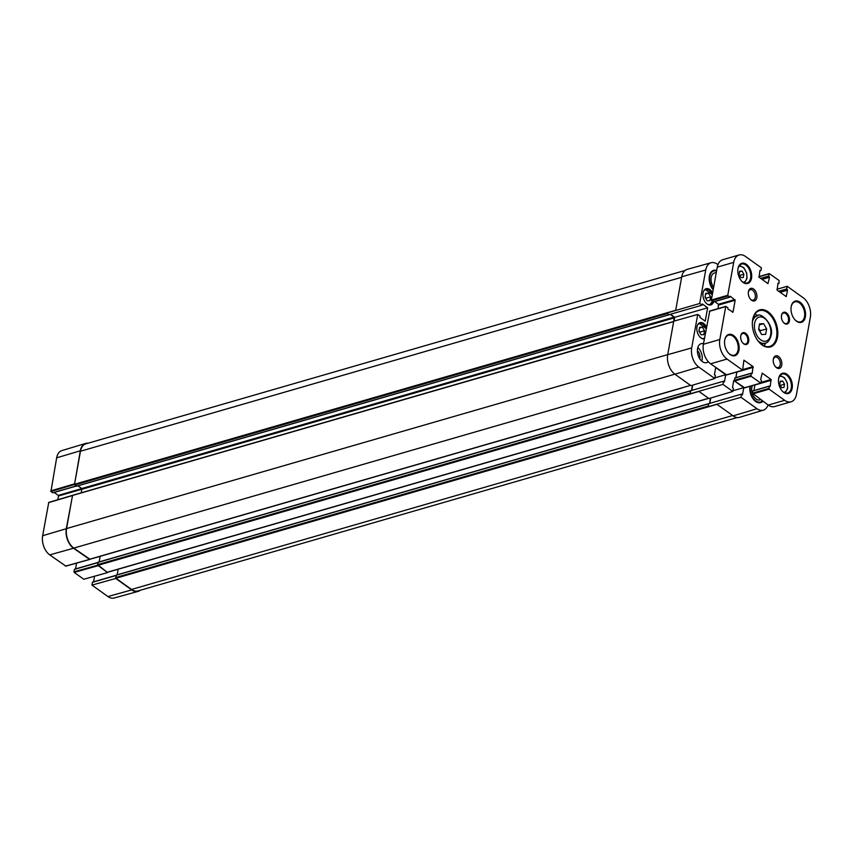 <?xml version="1.0" encoding="UTF-8"?>
<svg xmlns="http://www.w3.org/2000/svg" width="853" height="853" viewBox="0 0 853 853"><rect width="100%" height="100%" fill="white"/><g stroke="black" fill="none" stroke-linecap="round" stroke-linejoin="round"><path stroke-width="1.28" d="M743.88 274.218L743.294 277.481L740.884 277.598L739.061 274.453L739.647 271.19L742.057 271.073L743.88 274.218L739.636 275.444M739.54 271.798L742.057 271.073M766.634 328.895L765.653 334.344L761.633 334.547L758.605 329.301L759.586 323.852L763.595 323.65L766.634 328.895L760.386 330.708L758.733 328.576M759.405 324.865L763.595 323.65M760.012 331.721L760.386 330.708M702.414 327.147L704.535 330.804L703.853 334.632L701.049 334.76L698.916 331.103L699.609 327.275L702.414 327.147L699.481 328M699.961 332.894L699.065 330.303M704.535 330.804L700.1 332.094M708.523 293.197L710.645 296.855L709.963 300.683L707.148 300.81L705.026 297.153L705.719 293.325L708.523 293.197L705.58 294.05M706.071 298.945L705.175 296.354M710.645 296.855L706.209 298.145M713.652 287.216A8.765 5.481 -106.1 0 1 711.189 277.438A8.765 5.481 -106.1 0 1 714.387 273.045L716.296 272.491M760.684 399.662L759.906 399.886A8.765 5.481 -106.1 0 1 753.796 396.506A8.765 5.481 -106.1 0 1 751.834 387.433A8.765 5.481 -106.1 0 1 752.378 385.631M762.401 400.889A10.95 6.845 -106.1 0 1 760.513 401.998A10.95 6.845 -106.1 0 1 752.879 397.765A10.95 6.845 -106.1 0 1 750.427 386.43A10.95 6.845 -106.1 0 1 750.469 386.185M760.268 402.062A10.95 6.845 -106.1 0 1 760.023 402.136A10.95 6.845 -106.1 0 1 753.689 399.599M713.289 289.199A10.95 6.845 -106.1 0 1 709.781 276.425A10.95 6.845 -106.1 0 1 713.78 270.945A10.95 6.845 -106.1 0 1 716.563 271.03M709.28 276.617A10.95 6.845 -106.1 0 1 709.28 276.564A10.95 6.845 -106.1 0 1 713.289 271.083A10.95 6.845 -106.1 0 1 713.534 271.019M716.669 270.444A11.611 7.261 73.9 0 0 709.355 276.127A11.611 7.261 73.9 0 0 709.312 276.393A11.611 7.261 73.9 0 0 713.183 289.764A11.611 7.261 73.9 0 0 713.183 289.785M685.044 270.454L85.876 443.837A14.789 9.244 -106.1 0 0 80.47 451.237L74.531 484.248L76.631 486.21L669.008 314.8L666.897 313.04L699.705 303.487L702.062 305.171L702.275 303.945L707.638 307.784L705.228 321.176L699.865 317.337L700.089 316.111L697.733 314.426L673.731 321.197L667.707 354.677L691.708 347.907L697.733 314.426M667.707 354.677A14.789 9.244 -106.1 0 0 674.926 374.211L690.919 385.663L714.793 378.529L698.799 367.078A14.512 9.074 -106.1 0 1 691.708 347.907M714.793 378.529L715.358 375.373L714.441 374.712L715.731 367.547L725.732 374.712L724.442 381.877L723.525 381.216L722.96 384.383L690.109 393.809L690.503 390.791L723.525 381.216M699.087 391.516L708.96 398.575L732.823 391.442L722.96 384.383M732.823 391.442L733.388 388.286L732.482 387.625L733.761 380.459L743.773 387.625L742.483 394.79L741.566 394.129L741.001 397.285L708.15 406.71L708.544 403.704L741.566 394.129M768.063 404.94A14.512 9.074 -106.1 0 1 763.328 410.165A14.512 9.074 -106.1 0 1 756.995 408.736L741.001 397.285M699.705 303.487L705.73 270.006A14.512 9.074 -106.1 0 1 711.082 262.735A14.512 9.074 -106.1 0 1 717.309 264.195L717.938 264.654M749.968 386.324A11.611 7.261 73.9 0 0 749.958 386.398A11.611 7.261 73.9 0 0 753.828 399.769A11.611 7.261 73.9 0 0 762.902 401.251M708.289 361.693A9.863 6.163 -106.1 0 1 706.668 362.61A9.863 6.163 -106.1 0 1 699.791 358.804A9.863 6.163 -106.1 0 1 697.583 348.6A9.863 6.163 -106.1 0 1 701.187 343.663A9.863 6.163 -106.1 0 1 703.49 343.684M704.343 338.94A8.434 5.267 -106.1 0 1 698.692 335.336A8.434 5.267 -106.1 0 1 696.965 326.859A8.434 5.267 -106.1 0 1 700.046 322.647A8.434 5.267 -106.1 0 1 706.508 326.902M713.609 301.898A8.434 5.267 -106.1 0 1 710.837 304.905A8.434 5.267 -106.1 0 1 704.962 301.642A8.434 5.267 -106.1 0 1 703.075 292.91A8.434 5.267 -106.1 0 1 706.156 288.698A8.434 5.267 -106.1 0 1 712.618 292.952M714.675 301.578L718.45 304.286L718.066 308.605M739.093 254.983A14.789 9.244 -106.1 0 1 745.501 256.454L761.42 267.853L760.94 270.497L759.927 270.401L759.095 277.257L767.967 283.612L769.513 277.268L768.692 276.041L769.289 273.6L779.109 280.509L778.981 283.409L777.968 283.313L777.126 290.169L786.242 296.577L787.543 290.18L786.733 288.954L787.202 286.309L803.131 297.708A14.789 9.244 -106.1 0 1 810.35 317.252L796.467 394.395A14.789 9.244 -106.1 0 1 791.072 401.795A14.789 9.244 -106.1 0 1 784.664 400.313L769.097 389.171L769.225 386.27L770.238 386.366L771.069 379.51L762.198 373.156L760.652 379.51L761.473 380.726L760.876 383.168L751.056 376.258L751.184 373.369L752.197 373.454L753.039 366.598L743.923 360.19L742.611 370.202L727.033 359.06A14.789 9.244 -106.1 0 1 719.815 339.515L725.732 306.611L727.79 307.549L727.993 309.074L733.015 312.134L735.147 300.256L730.307 296.247L729.656 297.175L727.769 295.287L733.697 262.383A14.789 9.244 -106.1 0 1 739.093 254.983L722.662 259.738A14.789 9.244 73.9 0 0 717.266 267.138L711.338 300.043L713.471 301.855M769.235 386.217L752.911 390.866L752.399 393.201L768.233 405.068A14.789 9.244 73.9 0 0 774.641 406.55L791.072 401.795M754.916 384.895L753.903 390.578M751.205 373.305L734.753 378.124L734.625 381.014L744.616 387.752M736.885 371.983L735.862 377.666M709.739 311.142L703.384 344.271A14.789 9.244 73.9 0 0 710.602 363.815L726.585 374.84M748.348 292.195A5.438 3.391 -106.1 0 1 750.288 289.679A5.438 3.391 -106.1 0 1 755.054 293.954A5.438 3.391 -106.1 0 1 753.306 300.117A5.438 3.391 -106.1 0 1 750.32 299.03M773.266 359.635A5.438 3.391 -106.1 0 1 775.217 357.13A5.438 3.391 -106.1 0 1 779.983 361.405A5.438 3.391 -106.1 0 1 778.235 367.568A5.438 3.391 -106.1 0 1 775.249 366.481M773.351 359.102A6.525 4.084 73.9 0 0 773.319 359.262A6.525 4.084 73.9 0 0 775.494 366.779A6.525 4.084 73.9 0 0 781.508 366.033A6.525 4.084 73.9 0 0 778.917 356.767A6.525 4.084 73.9 0 0 773.351 359.102M748.422 291.651A6.525 4.084 73.9 0 0 748.39 291.811A6.525 4.084 73.9 0 0 750.576 299.328A6.525 4.084 73.9 0 0 756.579 298.582A6.525 4.084 73.9 0 0 753.988 289.316A6.525 4.084 73.9 0 0 748.422 291.651M781.508 315.343A6.131 3.838 73.9 0 0 781.487 315.482A6.131 3.838 73.9 0 0 783.523 322.551A6.131 3.838 73.9 0 0 789.174 321.848A6.131 3.838 73.9 0 0 786.733 313.147A6.131 3.838 73.9 0 0 781.508 315.343M778.64 378.54A10.513 6.568 73.9 0 0 778.597 378.796A10.513 6.568 73.9 0 0 782.105 390.909A10.513 6.568 73.9 0 0 791.797 389.704A10.513 6.568 73.9 0 0 787.607 374.787A10.513 6.568 73.9 0 0 778.64 378.54M724.741 339.963A11.068 6.909 73.9 0 0 724.698 340.219A11.068 6.909 73.9 0 0 728.387 352.961A11.068 6.909 73.9 0 0 738.581 351.703A11.068 6.909 73.9 0 0 734.177 336.007A11.068 6.909 73.9 0 0 724.741 339.963M752.687 319.512A19.278 12.049 73.9 0 0 752.602 319.96A19.278 12.049 73.9 0 0 759.031 342.17A19.278 12.049 73.9 0 0 776.784 339.974A19.278 12.049 73.9 0 0 769.118 312.614A19.278 12.049 73.9 0 0 752.687 319.512M791.189 306.622A11.068 6.909 73.9 0 0 791.147 306.877A11.068 6.909 73.9 0 0 794.825 319.63A11.068 6.909 73.9 0 0 805.019 318.361A11.068 6.909 73.9 0 0 800.626 302.666A11.068 6.909 73.9 0 0 791.189 306.622M737.994 268.546A10.513 6.568 73.9 0 0 737.952 268.791A10.513 6.568 73.9 0 0 741.46 280.904A10.513 6.568 73.9 0 0 751.141 279.709A10.513 6.568 73.9 0 0 746.961 264.782A10.513 6.568 73.9 0 0 737.994 268.546M740.767 335.783A6.131 3.838 73.9 0 0 740.745 335.922A6.131 3.838 73.9 0 0 742.792 342.991A6.131 3.838 73.9 0 0 748.433 342.298A6.131 3.838 73.9 0 0 746.002 333.587A6.131 3.838 73.9 0 0 740.767 335.783M781.455 315.706A5.481 3.423 -106.1 0 1 783.438 313.04A5.481 3.423 -106.1 0 1 788.247 317.359A5.481 3.423 -106.1 0 1 786.477 323.564A5.481 3.423 -106.1 0 1 783.385 322.381M740.713 336.146A5.481 3.423 -106.1 0 1 742.696 333.491A5.481 3.423 -106.1 0 1 747.505 337.799A5.481 3.423 -106.1 0 1 745.746 344.015A5.481 3.423 -106.1 0 1 742.643 342.821M737.92 269.015A9.863 6.163 -106.1 0 1 737.92 268.994A9.863 6.163 -106.1 0 1 741.524 264.057A9.863 6.163 -106.1 0 1 750.182 271.819A9.863 6.163 -106.1 0 1 747.004 282.993A9.863 6.163 -106.1 0 1 741.31 280.733M778.565 379.009A9.863 6.163 -106.1 0 1 778.576 378.988A9.863 6.163 -106.1 0 1 782.169 374.062A9.863 6.163 -106.1 0 1 790.838 381.813A9.863 6.163 -106.1 0 1 787.66 392.998A9.863 6.163 -106.1 0 1 781.966 390.738M791.115 307.101A10.407 6.504 -106.1 0 1 791.115 307.069A10.407 6.504 -106.1 0 1 794.921 301.855A10.407 6.504 -106.1 0 1 804.059 310.055A10.407 6.504 -106.1 0 1 800.7 321.858A10.407 6.504 -106.1 0 1 794.687 319.459M724.666 340.443A10.407 6.504 -106.1 0 1 724.677 340.411A10.407 6.504 -106.1 0 1 728.473 335.197A10.407 6.504 -106.1 0 1 737.621 343.386A10.407 6.504 -106.1 0 1 734.262 355.2A10.407 6.504 -106.1 0 1 728.249 352.801M752.57 320.184A18.627 11.633 -106.1 0 1 752.613 319.95A18.627 11.633 -106.1 0 1 759.415 310.641A18.627 11.633 -106.1 0 1 775.772 325.292A18.627 11.633 -106.1 0 1 769.769 346.414A18.627 11.633 -106.1 0 1 758.882 342M764.107 345.923A18.627 11.633 73.9 0 0 765.567 343.066M757.656 315.717A18.627 11.633 73.9 0 0 754.884 314.075M776.891 289.295L787.202 286.309M699.812 358.836A6.483 4.052 73.9 0 0 699.876 358.505A6.483 4.052 73.9 0 0 697.402 350.519M697.733 353.739A5.385 3.369 -106.1 0 1 698.372 355.946M701.795 361.15A9.863 6.163 73.9 0 0 697.85 347.512M673.678 321.453L665.308 323.927M673.753 321.186L674.083 317.124L670.181 314.33M674.083 321.091L674.766 317.295L670.501 314.235M669.008 314.8L666.897 313.04M702.062 305.171L669.125 314.64M707.638 307.784L674.766 317.295M708.15 406.71L708.683 403.736M709.525 403.49L710.496 398.116M709.771 403.426L710.741 398.042M700.238 400.686L708.651 398.351M743.773 387.625L732.951 390.749M690.109 393.809L690.653 390.823M691.484 390.578L692.455 385.204M691.74 390.514L692.711 385.129M682.197 387.774L100.142 556.327L99.129 561.914M725.732 374.712L714.91 377.847M72.931 495.337L673.657 321.602M97.711 565.176L73.966 571.819L74.179 572.395L83.765 579.251L107.553 572.598L97.605 564.633L689.981 393.222M708.438 403.81L116.168 575.114L115.72 578.451L91.943 585.105L107.936 596.556A14.512 9.074 73.9 0 0 114.153 598.017L138.058 591.396A14.789 9.244 -106.1 0 1 131.714 589.903L115.72 578.451M737.195 417.543L137.951 590.937A14.789 9.244 -106.1 0 1 131.554 589.466L115.784 578.131M89.832 559.184L73.784 548.106A14.789 9.244 -106.1 0 1 66.555 528.572L72.494 495.561M763.328 410.165L739.583 417.33A14.789 9.244 -106.1 0 1 733.122 415.869L717.128 404.418M690.408 390.898L98.138 562.202L97.605 564.633M675.693 310.257L681.718 276.777A14.789 9.244 -106.1 0 1 687.187 269.367L711.082 262.735M708.672 398.372L118.172 569.239L117.17 574.826M77.943 485.837L81.717 488.534L81.344 492.789M140.191 590.297A14.789 9.244 -106.1 0 1 138.058 591.396M74.531 484.451L80.31 450.8A14.789 9.244 -106.1 0 1 85.652 443.421A14.789 9.244 -106.1 0 1 88.04 443.208M107.553 572.598L97.743 565.219M89.565 559.365L73.518 548.234A14.789 9.244 -106.1 0 1 66.299 528.7L72.558 495.401M73.966 571.819L74.403 569.42L97.978 562.596M97.988 562.511L74.403 569.42M75.522 568.919L76.567 563.129M72.27 495.518L48.76 502.406L42.65 535.727A14.512 9.074 73.9 0 0 49.741 554.898L65.777 566.051M57.833 499.709L58.505 495.977L81.995 489.185M81.792 488.598L58.292 495.401L58.505 495.977M58.292 495.401L54.197 492.458M76.226 485.986L53.046 492.693M52.715 492.789L50.924 491.509L74.542 484.493M85.652 443.421L61.906 450.587A14.512 9.074 73.9 0 0 56.661 457.826L50.924 491.509M91.943 585.105L92.433 582.322L116.008 575.508M116.029 575.423L92.433 582.322M93.563 581.831L94.566 576.233M781.529 387.603L779.717 384.458L780.303 381.195L782.713 381.067L784.525 384.213L783.939 387.486L781.529 387.603M780.282 385.449L784.525 384.213M780.196 381.803L782.713 381.067M738.677 266.637A8.221 5.139 -106.1 0 1 744.69 269.281A8.221 5.139 -106.1 0 1 746.759 278.121A8.221 5.139 -106.1 0 1 743.219 282.332M770.654 334.845A12.486 7.805 -106.1 0 1 756.931 335.538A12.486 7.805 -106.1 0 1 760.279 316.911A12.486 7.805 -106.1 0 1 770.654 334.845M757.88 340.742A14.245 8.903 73.9 0 0 765.258 343.162C767.807 342.789 769.737 340.24 771.059 335.538C774.481 324.854 760.29 311.505 757.347 315.802A14.245 8.903 73.9 0 0 752.399 321.784M704.482 338.172A7.784 4.862 -106.1 0 1 700.942 337.905M697.338 325.473A7.784 4.862 -106.1 0 1 706.156 328.842M704.077 325.27A8.221 5.139 73.9 0 0 699.119 323.138A8.221 5.139 73.9 0 0 698.948 323.191M703.512 338.972A8.221 5.139 73.9 0 0 703.682 338.929A8.221 5.139 73.9 0 0 704.397 338.62L703.522 338.972M712.618 301.493A7.784 4.862 -106.1 0 1 707.041 303.956M703.448 291.523A7.784 4.862 -106.1 0 1 712.266 294.893M710.186 291.321A8.221 5.139 73.9 0 0 705.228 289.188A8.221 5.139 73.9 0 0 705.058 289.242L712.298 294.701M712.948 300.746L709.632 305.022A8.221 5.139 73.9 0 0 709.792 304.979A8.221 5.139 73.9 0 0 712.65 301.514M732.482 312.283L733.015 312.134M718.716 305.011L735.147 300.256M718.45 304.286L734.881 299.531M713.225 301.93L729.656 297.175M711.605 300.768L728.035 296.012M711.338 300.043L727.769 295.287M717.266 267.138L733.697 262.383M759.842 270.87L760.684 270.625M762.092 279.411L769.513 277.268M761.622 279.07L769.353 276.83M761.121 278.718L768.852 276.479M760.641 278.377L768.692 276.041M758.839 276.841L769.086 273.877M777.883 283.782L778.714 283.537M785.912 296.46L786.445 296.3M780.132 292.323L787.543 290.18M779.653 291.982L787.383 289.743M779.162 291.63L786.892 289.391M778.682 291.278L786.733 288.954M768.233 405.068L784.664 400.313M752.666 393.926L769.097 389.171M752.399 393.201L768.83 388.446M752.783 391.026L769.225 386.27M754.905 384.991L771.336 380.235M761.175 382.379L771.069 379.51M744.211 387.87L760.641 383.114M734.625 381.014L751.056 376.258M734.358 380.289L750.789 375.533M734.753 378.124L751.184 373.369M736.875 372.079L753.306 367.323M743.134 369.466L753.039 366.598M726.17 374.957L742.611 370.202M710.602 363.815L727.033 359.06M703.384 344.271L719.815 339.515M709.301 311.366L725.732 306.611M76.493 486.178L668.859 314.768M74.797 484.973L667.174 313.552M74.531 484.248L675.725 310.279M107.457 572.214L708.544 398.276M115.645 577.545L708.011 406.135M115.912 578.27L717.149 404.29M116.051 575.285L708.427 403.864M89.426 559.301L690.514 385.364M733.122 415.869L756.995 408.736M674.926 374.211L698.799 367.078M97.882 565.358L699.119 391.378M98.02 562.372L690.386 390.962M681.718 276.777L705.73 270.006M80.47 451.237L681.632 277.289M131.554 589.466L732.642 415.528M73.784 548.106L674.872 374.168M66.555 528.572L667.718 354.613M81.984 489.259L674.35 317.849M81.717 488.534L674.083 317.124M74.179 572.395L97.967 565.742M89.234 559.483L65.446 566.147M48.61 502.62L72.249 495.604M66.299 528.7L42.65 535.727M74.36 483.907L50.711 490.923M80.31 450.8L56.661 457.826M73.518 548.234L49.741 554.898M131.714 589.903L107.936 596.556M779.333 376.642A8.221 5.139 -106.1 0 1 785.336 379.276A8.221 5.139 -106.1 0 1 787.404 388.115A8.221 5.139 -106.1 0 1 783.875 392.337M744.498 282.919L747.015 278.547L746.663 272.939L743.827 267.735L739.444 265.464M757.347 315.802L753.423 316.932M765.258 343.162L761.345 344.292M706.199 328.65L698.959 323.191M713.375 301.962L729.805 297.207M759.831 270.945L760.823 270.657M758.818 276.628L769.289 273.6M777.861 283.857L778.864 283.569M752.911 390.866L769.342 386.11M744.445 387.923L760.876 383.168M734.87 377.954L751.301 373.198M726.415 375.011L742.846 370.255M709.504 311.089L725.935 306.334M72.697 495.284L665.063 323.873M107.691 572.267L700.068 400.857M116.168 575.114L708.544 403.704M89.661 559.355L682.027 387.944M98.138 562.202L690.503 390.791M116.051 575.327L92.593 582.109M98.01 562.415L74.563 569.196M65.638 566.189L89.416 559.525M72.409 495.38L48.76 502.406M76.322 486.061L52.907 492.831M785.144 392.924L787.66 388.552L787.308 382.933L784.483 377.74L780.09 375.459"/></g></svg>
